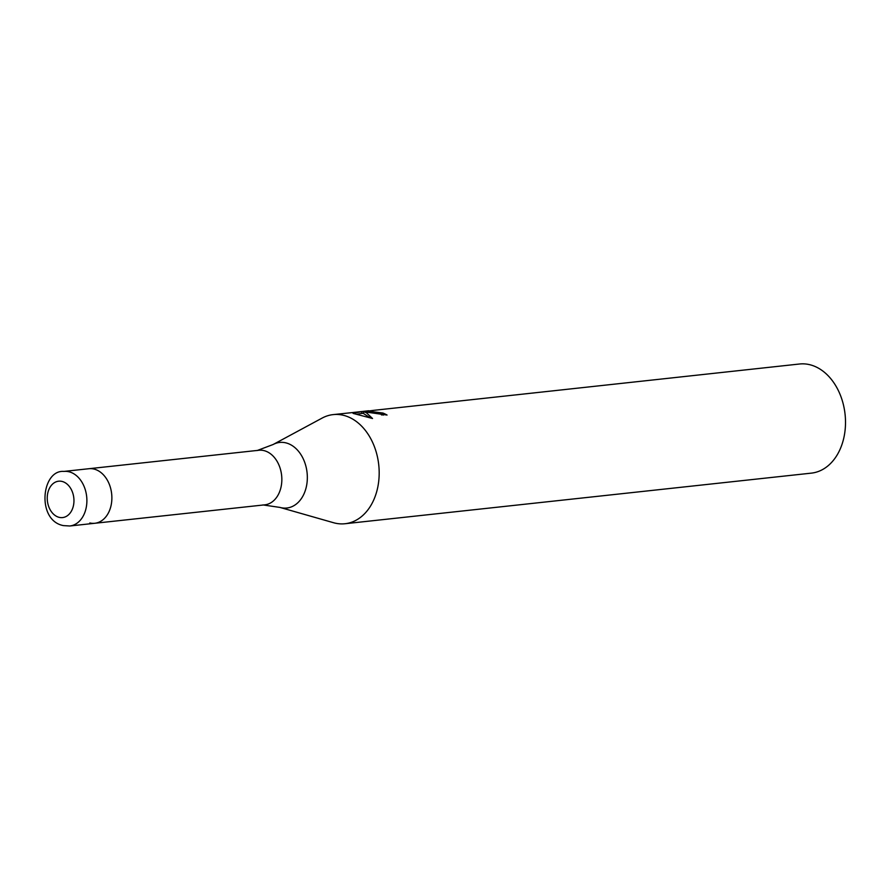 <?xml version="1.0" encoding="UTF-8"?>
<svg xmlns="http://www.w3.org/2000/svg" width="890" height="890" viewBox="0 0 890 890"><rect width="100%" height="100%" fill="white"/><g stroke="black" fill="none" stroke-linecap="round" stroke-linejoin="round"><path stroke-width="1.33" d="M263.829 450.585A27.445 19.936 -96.2 0 0 258.845 450.273L88.878 468.719A27.445 19.936 -96.2 0 1 93.873 469.03A27.445 19.936 -96.2 0 0 88.878 468.719L63.891 471.422A27.445 19.936 -96.2 0 1 68.875 471.745A27.445 19.936 -96.2 0 1 86.886 499.969A27.445 19.936 -96.2 0 1 69.809 525.99L94.796 523.276A27.445 19.936 -96.2 0 0 111.873 497.254A27.445 19.936 -96.2 0 0 93.873 469.03A27.445 19.936 -96.2 0 1 111.873 497.254A27.445 19.936 -96.2 0 1 94.796 523.276L264.764 504.841A27.445 19.936 -96.2 0 0 281.841 478.82A27.445 19.936 -96.2 0 0 263.829 450.585M343.151 415.23A54.891 39.883 -96.2 0 0 333.172 414.607A54.891 39.883 -96.2 0 0 322.18 418.055L273.096 444.522A32.986 23.963 -96.2 0 1 285.69 442.82A32.986 23.963 -96.2 0 1 307.217 480.822A32.986 23.963 -96.2 0 1 280.817 507.645A32.986 23.963 -96.2 0 1 279.916 507.411L333.539 522.719A54.891 39.883 -96.2 0 0 335.041 523.109A54.891 39.883 -96.2 0 0 345.02 523.732A54.891 39.883 -96.2 0 0 379.173 471.689A54.891 39.883 -96.2 0 0 343.151 415.23M383.39 415.096A53.055 38.548 -96.2 0 0 382.822 414.851L382.956 413.038A54.891 39.883 83.8 0 1 387.061 415.04L363.609 411.714L366.368 412.715L372.543 418.511L353.074 413.394L361.83 411.58L333.172 414.607M345.02 523.732L811.346 473.135A54.891 39.883 -96.2 0 0 845.5 421.092A54.891 39.883 -96.2 0 0 809.477 364.633A54.891 39.883 -96.2 0 0 799.509 364.01L373.489 410.368M349.803 412.871L368.671 410.757M373.5 410.368L367.781 411.102L382.956 413.038M382.822 414.851L381.454 414.929M363.498 413.26L360.706 413.561M370.54 418.022L363.476 413.527L363.609 411.714M361.83 411.58L361.685 413.416L356.879 414.273M89.812 522.964A27.445 19.936 -96.2 0 0 94.796 523.276M59.241 517.368A18.301 13.294 -96.2 0 0 73.892 502.494A18.301 13.294 -96.2 0 0 61.955 481.412A18.301 13.294 -96.2 0 0 47.304 496.286A18.301 13.294 -96.2 0 0 59.241 517.368M257.021 450.585L273.096 444.522M262.917 504.919L279.916 507.411M361.696 413.349L363.509 413.149M367.781 411.102L367.681 412.426M63.891 471.422C41.441 469.52 36.234 520.539 63.413 525.601L69.809 525.99"/></g></svg>
